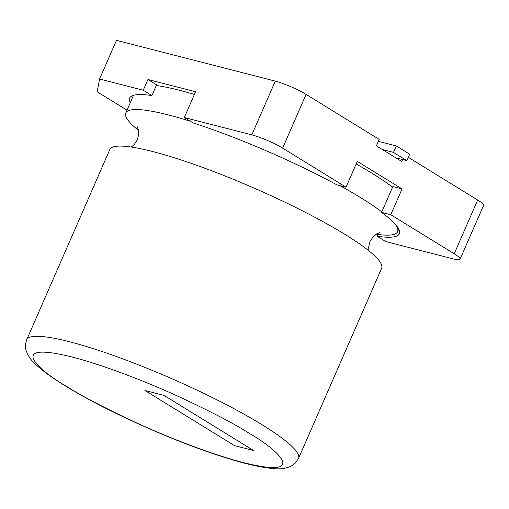 <?xml version="1.0" encoding="UTF-8"?>
<svg xmlns="http://www.w3.org/2000/svg" width="509" height="509" viewBox="0 0 509 509"><rect width="100%" height="100%" fill="white"/><g stroke="black" fill="none" stroke-linecap="round" stroke-linejoin="round"><path stroke-width="0.76" d="M138.518 130.399A148.304 22.396 23.6 0 1 125.787 112.973A148.304 22.396 23.6 0 1 190.366 121.257M339.796 185.575A148.304 22.396 23.6 0 1 360.945 197.842A148.304 22.396 23.6 0 1 381.795 211.903M344.975 234.382A148.304 22.396 -156.4 0 0 199.763 166.398A148.304 22.396 -156.4 0 0 109.823 149.512L26.716 339.738A148.304 22.396 23.6 0 1 116.656 356.624A148.304 22.396 23.6 0 1 261.868 424.608A148.304 22.396 23.6 0 1 298.509 458.488L381.623 268.262A148.304 22.396 -156.4 0 0 344.975 234.382M392.592 187.185A148.304 22.396 -156.4 0 0 371.742 173.117A148.304 22.396 -156.4 0 0 356.173 163.962M194.4 94.458A148.304 22.396 -156.4 0 0 156.295 85.512M394.602 223.527A148.304 22.396 23.6 0 1 397.586 231.716A148.304 22.396 23.6 0 1 376.145 234.216M144.919 390.46L163.974 395.353L253.501 450.471L163.974 395.353L144.919 390.46L234.433 445.598L253.495 450.49M408.345 157.351L477.69 200.037L454.213 253.775L390.797 214.734L402.065 188.941L357.299 161.378L346.031 187.172L282.616 148.132L306.094 94.394A23.726 3.582 -156.4 0 0 275.286 81.128L251.815 134.866L184.315 117.528L195.59 91.741L147.941 79.499L143.245 90.246L99.573 79.029L116.478 40.338L275.286 81.128M390.797 214.734L381.591 212.368A150.677 22.752 23.6 0 1 399.291 233.746A150.677 22.752 23.6 0 1 377.105 236.221L385.758 241.546L453.252 258.884A23.726 3.582 -156.4 0 0 460.072 259.196L483.55 205.458A23.726 3.582 -156.4 0 0 477.69 200.037M306.094 94.394L379.205 139.409L376.386 145.854L401.754 161.474L402.594 159.546M99.573 79.029L97.174 91.798L127.008 110.167M460.072 259.196A23.726 3.582 -156.4 0 0 454.213 253.775M251.815 134.866A23.726 3.582 23.6 0 1 282.616 148.132M184.315 117.528L192.968 122.854A150.677 22.752 23.6 0 1 336.824 184.812L346.031 187.172M143.245 90.246L151.898 95.571L156.594 84.825L147.941 79.499M402.065 188.941L392.859 186.574L381.591 212.368M151.898 95.571A150.677 22.752 -156.4 0 0 129.712 98.052A150.677 22.752 -156.4 0 0 130.279 102.684M377.875 234.458L377.105 236.221M395.786 157.796L406.901 160.653L409.72 154.208L396.295 145.937L378.365 141.337M396.295 145.937L393.476 152.388L382.354 149.531M406.901 160.653L393.476 152.388M249.232 433.312C278.003 449.708 310.134 479.319 243.716 462.681C213.055 454.931 168.784 437.734 136.342 422.788C103.543 407.404 80.295 395.277 66.603 386.407C37.838 370.011 5.701 340.4 72.119 357.038C102.78 364.794 147.056 381.985 179.492 396.931C212.291 412.315 235.54 424.449 249.232 433.312M137.214 126.722L138.384 129.744L138.741 134.115L137.328 139.899L134.147 144.645L131.258 147.018M26.716 339.738C25.24 344.224 25.03 347.774 26.086 350.389C27.906 355.657 30.985 360.213 35.331 364.043C42.113 370.527 52.026 377.767 65.076 385.765C101.959 408.67 164.757 437.441 213.424 453.761C239.605 462.643 259.953 467.612 274.459 468.662C280.395 469.292 285.963 468.458 291.173 466.155L294.845 463.604L298.509 458.488M125.787 112.973L133.498 95.317M379.733 232.677L376.832 233.809L373.186 236.666L370.037 241.425L368.675 246.96L368.885 250.835M397.586 231.716L398.725 229.107"/></g></svg>
